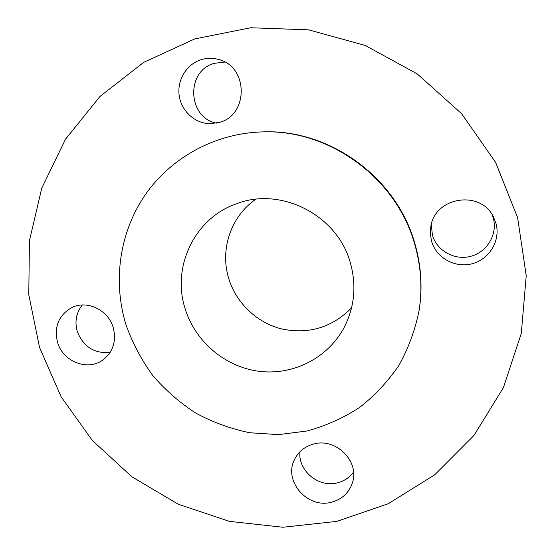 <?xml version="1.0" encoding="UTF-8"?>
<svg xmlns="http://www.w3.org/2000/svg" width="555" height="555" viewBox="0 0 555 555"><rect width="100%" height="100%" fill="white"/><g stroke="black" fill="none" stroke-linecap="round" stroke-linejoin="round"><path stroke-width="0.83" d="M353.542 472.076C349.47 477.633 344.003 481.234 337.149 482.892C318.445 487.817 297.875 470.598 299.922 451.798M313.984 443.951C304.896 446.331 298.368 451.61 294.4 459.783C283.445 481.116 307.331 508.741 331.155 502.296C342.227 499.396 349.407 492.597 352.696 481.893C359.265 460.837 335.754 437.812 313.984 443.951M110.119 352.404C94.433 353.799 83.507 346.875 77.332 331.633C74.516 321.643 76.188 312.756 82.348 304.979M113.192 327.45C108.246 309.884 86.871 299.755 71.664 307.65C58.539 315.337 53.856 326.971 57.609 342.546C62.986 361.534 87.343 371.226 102.495 360.237C113.074 352.141 116.64 341.207 113.192 327.45M216.471 123.12C187.618 117.847 185.536 71.033 214.154 63.353L224.851 62.056M219.364 122.384C248.654 115.128 248.515 66.766 218.795 59.545C212.808 57.817 206.849 57.886 200.924 59.732C186.418 64.325 176.885 80.295 179.209 95.751C181.409 111.222 194.999 123.557 210.054 123.716L219.364 122.384M492.139 214.729L493.305 218.184C497.786 234.238 487.137 252.088 470.82 256.299C454.573 260.739 436.639 250.68 432.359 234.807L431.332 224.518M431.512 241.002C436.05 257.77 455.003 268.419 472.194 263.743C489.448 259.324 500.728 240.468 495.997 223.485L493.548 217.185C480.741 189.206 434.031 197.087 430.763 227.266L430.396 234.182L431.512 241.002M39.551 347.451L28.777 294.705L29.436 240.773L41.778 188.089L65.552 139.152L99.983 96.452L143.717 62.354L194.798 38.912L250.742 27.75L308.615 29.852L365.19 45.441L417.2 73.877L461.573 113.664L495.691 162.532L517.614 217.615L526.223 275.675L521.298 333.382L503.434 387.577L473.963 435.446L434.808 474.726L388.243 503.732L336.774 521.395L282.981 527.25L229.368 521.353L178.315 504.252L132.007 476.87L92.373 440.504L61.099 396.749L39.551 347.451M351.558 307.858C332.126 327.485 308.871 334.526 281.801 328.976C256.854 322.802 236.055 302.933 228.667 278.284C219.78 249.577 230.887 216.304 255.744 199.28M350.559 263.556C356.497 285.659 354.513 306.686 344.593 326.645C328.685 357.587 293.664 375.555 259.497 371.357C225.309 367.174 195.096 341.582 185.065 308.483C171.606 266.913 194.583 218.275 236.236 203.858C281.059 186.098 338.078 215.451 350.559 263.556M125.923 324.543C112.672 281.184 119.45 232.552 145.077 195.013C170.891 157.662 214.875 133.311 262.022 131.917C329.947 128.989 397.574 178.897 415.223 246.004C421.065 267.26 422.39 288.6 419.185 310.009C415.279 329.649 408.529 348.096 398.934 365.336C387.883 381.576 374.694 395.673 359.363 407.613C343.073 418.123 325.618 425.921 306.998 430.999L278.485 434.627L249.805 432.747C230.901 428.855 212.94 422.341 195.908 413.184C179.681 402.659 165.265 390.054 152.66 375.367C141.296 359.702 132.381 342.761 125.923 324.543M262.022 131.917L262.987 131.889C330.565 128.982 397.831 178.62 415.39 245.379C421.203 266.532 422.515 287.754 419.33 309.059L419.185 310.009"/></g></svg>
